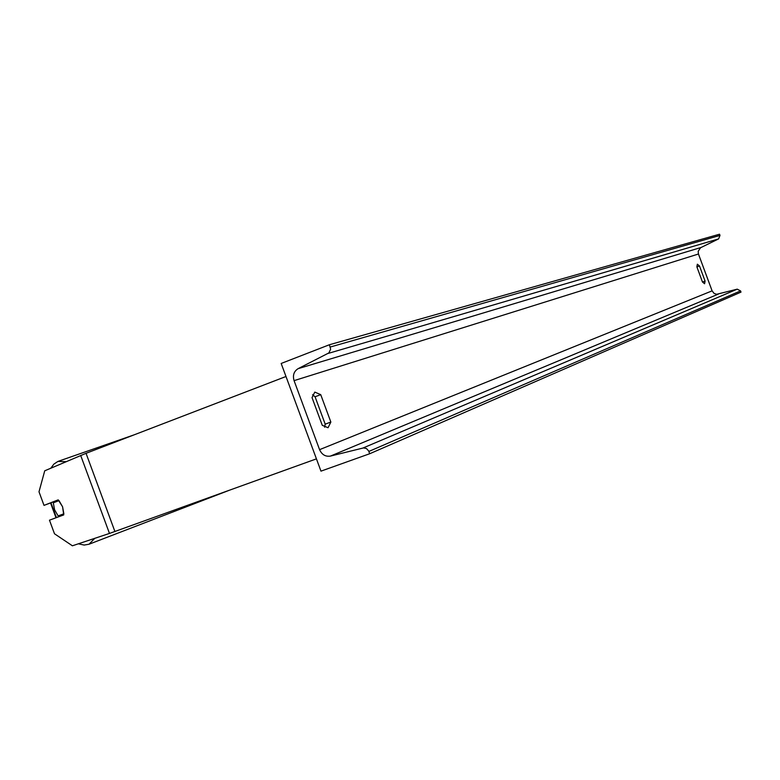 <?xml version="1.0" encoding="UTF-8"?>
<svg xmlns="http://www.w3.org/2000/svg" width="780" height="780" viewBox="0 0 780 780"><rect width="100%" height="100%" fill="white"/><g stroke="black" fill="none" stroke-linecap="round" stroke-linejoin="round"><path stroke-width="1.17" d="M80.691 455.452L109.473 533.432L72.404 545.795L54.493 533.774L49.471 520.182L63.745 514.907L62.576 506.776L58.198 499.863L44.011 505.382L39 491.79L44.733 470.798L86.044 453.316L285.997 376.496M58.334 499.98L44.011 505.382M109.473 533.432L316.436 458.864M58.997 500.624L62.576 506.776L63.853 513.796L58.139 515.911L54.59 509.798L53.313 502.827L58.997 500.624M58.139 515.911L63.853 513.806M699.484 265.97L697.34 264.196L696.871 266.857L702.478 282.019L704.593 283.754L705.071 281.044L699.484 265.97L696.901 266.935M320.726 394.651L330.856 422.058L328.048 427.742L322.267 425.305L312.029 397.605L314.798 392.096L320.726 394.651L315.071 396.776L325.192 424.154L324.626 427.206M312.556 394.748L315.071 396.776M281.171 363.46L320.97 471.139L369.71 453.736L368.648 450.938L366.483 448.558L363.519 447.915L330.418 456.095C325.494 456.836 321.886 454.681 319.576 449.66L294.07 380.64C292.549 375.326 293.894 371.329 298.106 368.667L328.906 352.901L330.623 349.186L329.413 344.74L281.171 363.46M369.71 453.736L741 292.11L740.551 290.901L737.246 289.156L716.674 294.294L714.109 293.416L712.101 290.862L698.451 254.007L698.188 251.297L700.528 247.757L718.624 238.894L719.989 235.414L719.54 234.205L329.413 344.74M330.856 422.058L325.192 424.154M705.071 281.044L702.478 281.999M86.044 453.316L114.913 531.521M50.983 502.837L56.433 517.608M50.827 468.195L53.878 464.11L57.895 461.448L66.105 461.672M94.78 538.337L89.017 544.235L228.764 490.474M712.101 290.862L319.576 449.66M698.451 254.007L294.07 380.64M740.551 290.901L368.862 451.444M719.989 235.414L330.262 347.032M718.624 238.894L328.078 353.447M701.005 247.494L298.106 368.667M718.283 294.138L330.418 456.095M737.246 289.156L363.031 448.003M50.563 502.993L56.004 517.764M58.636 461.165L134.219 434.811M78.37 543.806L84.162 545.064L89.017 544.235"/></g></svg>
